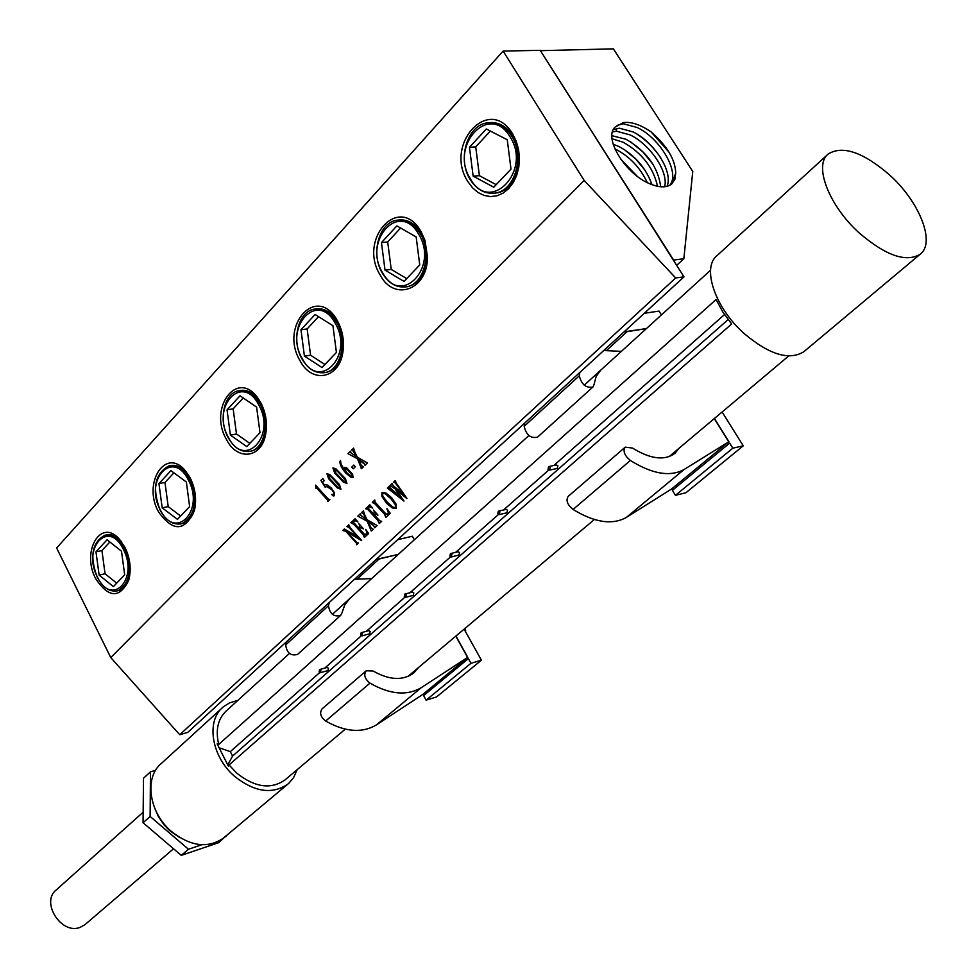 <?xml version="1.0" encoding="UTF-8"?>
<svg xmlns="http://www.w3.org/2000/svg" width="977" height="977" viewBox="0 0 977 977"><rect width="100%" height="100%" fill="white"/><g stroke="black" fill="none" stroke-linecap="round" stroke-linejoin="round"><path stroke-width="1.47" d="M385.243 493.764L382.642 493.422L382.776 496.084L387.185 502.056L392.937 507.161L395.502 507.552L395.319 504.669L391.069 498.966L385.28 493.739L382.679 493.397M381.983 492.542L385.878 492.994L391.753 497.769L396.137 504.217L396.222 508.333L392.265 507.942L386.281 502.996L381.897 496.292L381.983 492.542M396.247 508.309L392.302 507.918L386.306 502.972L381.86 496.316L381.958 492.567M395.538 507.515L395.343 504.633L391.093 498.942L385.28 493.739M503.131 51.073L56.629 547.987L110.767 657.594L584.161 180.452L675.693 277.969L683.985 276.857L540.196 50.328L503.131 51.073L584.161 180.452M110.767 657.594L179.744 734.728L675.693 277.969M316.072 488.573L315.534 485.142L328.309 499.076L329.896 499.503L327.893 501.457L327.625 499.845L318.978 490.259L316.487 487.828L316.072 488.573M320.896 480.415L322.813 478.522L324.193 480.684L322.581 482.272L324.046 484.592L327.649 485.105L331.35 488.073L334.256 492.506L334.244 495.766L333.194 495.95L331.667 494.533L333.731 494.154L333.67 492.408L331.875 489.709L326.794 486.57L325.109 487.157L320.896 480.415L322.813 478.535M337.395 487.987L328.638 478.718L326.977 473.833L329.664 474.468L339.324 484.336L340.961 489.233L337.395 487.987L328.663 478.693L327.026 473.784M343.367 482.162L334.586 472.856L332.913 467.946L335.624 468.594L345.321 478.486L346.957 483.407L343.367 482.162L334.61 472.831L332.913 467.946M352.978 477.533L351.17 477.387L345.748 473.039L342.573 468.96L340.497 464.942L339.825 462.048L340.509 460.436L341.083 464.258L344.368 469.717L344.576 467.446L346.627 467.763L352.636 474.333L353.015 477.497L351.146 477.411L345.724 473.063L342.548 468.984L340.46 464.967L339.788 462.072L340.509 460.436M353.234 468.801L351.72 467.14L353.808 465.089L355.323 466.75L353.234 468.801L351.744 467.116L353.808 465.089M354.907 452.278L357.289 457.151L367.413 462.988L365.032 465.308L363.92 463.037L358.351 459.361L361.441 465.589L363.481 466.811L361.527 468.716L357.448 458.75L347.959 453.658L350.499 451.142L351.085 452.962L356.349 456.564L353.711 451.203L351.61 450.043L353.564 448.113L354.907 452.278M343.269 530.719L344.356 528.936L357.729 536.874L348.325 526.774L346.884 526.542L348.765 524.759L350.328 528.032L361.661 540.476L347.14 532.086L357.045 542.748L358.486 542.992L356.605 544.763L356.41 543.151L345.724 531.244L342.927 530.291L344.356 528.936M354.7 520.619L353.21 522.036L358.535 527.873L360.012 525.773L358.779 523.648L363.481 528.801L361.16 527.287L359.267 528.667L364.836 534.712L367.108 533.112L365.703 529.363L368.61 533.527L364.409 537.46L364.067 535.604L354.053 524.527L350.938 522.695L355.115 518.714L357.973 522.048L356.324 520.631L354.7 520.619M364.739 514.916L367.083 519.703L377.11 525.577L374.741 527.788L373.654 525.565L368.134 521.877L371.175 527.995L373.214 529.229L371.26 531.048L367.242 521.266L357.838 516.125L360.366 513.731L360.94 515.502L366.155 519.117L363.554 513.841L361.466 512.681L363.42 510.824L364.739 514.916M369.208 506.843L367.999 507.991L373.348 513.841L374.484 512.009L373.361 510.018L377.965 515.074L375.791 513.621L374.179 514.757L379.87 520.875L381.665 521.315L379.284 523.55L377.659 520.167L367.462 509.115L365.691 508.663L369.794 504.767L372.689 508.138L370.051 506.452L369.208 506.843M388.248 511.264L387.026 508.773L390.25 513.279L385.927 517.334L384.303 513.926L373.788 502.642L372.286 502.398L374.789 500.016L375.034 502.044L386.306 514.378L388.59 512.595L386.855 508.809M393.548 482.198L395.612 481.002L395.905 482.601L406.896 498.355L396.601 490.088L403.99 501.079L387.368 488.073L389.444 486.094L390.104 487.938L400.765 496.951L395.135 488.879L390.043 485.532L392.241 483.444L392.925 485.41L403.501 494.374L395.416 482.956L393.548 482.198L395.233 480.599M344.539 467.482L344.405 469.693M352.599 476.739L350.328 472.392L347.091 469.412L344.857 469.314L347.153 473.051L351.598 476.739L352.55 476.788L352.379 475.262L347.055 469.436L345.076 468.777M346.933 483.42L343.391 482.137M346.322 482.711L345.052 479.585L336.32 470.047L333.609 468.642L335.917 473.063L344.16 481.734L346.322 482.711L346.298 481.734L340.362 474.114L334.329 468.618M334.293 468.642L333.621 468.63M340.936 489.257L337.419 487.963M340.326 488.549L339.068 485.435L330.36 475.921L327.625 474.553L329.957 478.925L338.176 487.572L340.326 488.549L340.314 487.584L334.378 479.976L328.37 474.504M328.345 474.529L327.674 474.504M327.857 500.407L316.524 487.804M327.527 501.067L327.881 500.383M316.072 488.524L315.534 485.142M351.61 450.043L353.564 448.113M356.349 456.564L352.502 450.165M347.959 453.658L350.499 451.154M357.448 458.75L347.983 453.633M361.295 467.727L357.484 458.726M361.148 468.313L361.331 467.702M358.351 459.361L364.885 464.417M365.056 465.284L364.909 464.393M325.109 487.157L320.932 480.391M333.755 494.13L333.694 492.384L331.899 489.685L329.31 487.499L326.819 486.546L325.133 487.132M334.244 495.766L331.704 494.509M125.032 547.438L118.913 538.657C100.301 517.993 81.176 552.005 95.709 578.726C108.691 598.119 119.707 598.608 128.744 580.191C131.48 569.432 130.246 558.514 125.032 547.438M190.185 477.948L185.569 471.036C165.834 446.257 142.227 482.882 158.482 511.765C172.88 532.001 184.836 531.647 194.362 510.702C196.853 499.65 195.461 488.732 190.185 477.948M260.749 402.683L258.16 398.543C237.692 368.256 207.967 407.739 226.383 439.332C237.008 460.912 261.177 458.64 265.536 434.863C267.613 423.688 266.025 412.966 260.749 402.683M337.444 320.896C317.171 283.183 278.86 325.597 300.061 360.757C311.968 384.254 339.788 378.746 342.988 351.317C344.356 340.546 342.548 330.482 337.566 321.128L337.444 320.896M421.087 231.683C399.337 192.872 357.533 239.145 380.273 275.196C394.244 302.027 427.853 289.815 427.462 256.89L424.983 240.366L421.087 231.683M512.669 133.996C489.233 94.048 443.46 144.718 467.946 181.698L472.55 187.828L478.046 192.493L484.152 195.461L490.601 196.585L497.049 195.779L503.192 193.08L508.687 188.598L513.279 182.552L516.723 175.249L518.811 167.043L519.459 158.372L518.604 149.676L516.296 141.396L512.669 133.996M179.744 734.728L187.743 732.396L683.985 276.857M121.771 542.052L120.183 540.281C115.518 535.616 110.78 533.857 105.992 534.993M119.035 590.487L117.838 590.755C109.827 592.318 102.951 587.8 97.248 577.212C89.542 556.524 92.033 542.54 104.734 535.262C112.294 533.821 118.913 538.266 124.604 548.585C132.359 569.335 130.112 583.391 117.838 590.755L119.035 590.487C123.774 588.972 127.157 584.918 129.196 578.335L129.355 577.761M188.769 475.457L186.644 472.66C181.453 466.811 176.007 464.466 170.291 465.626M181.539 523.757L182.894 523.464C188.573 521.718 192.506 516.894 194.704 508.993L195.009 507.686M261.799 404.747L258.978 400.094C253.287 392.571 246.973 389.371 240.037 390.507M250.356 451.264L251.907 450.971C258.82 448.895 263.424 443.033 265.732 433.361L266.196 430.625M341.999 332.51L337.932 322.288C331.899 312.359 324.572 307.902 315.962 308.903M324.914 372.591L326.697 372.286C335.38 369.746 340.814 362.369 343.012 350.157L343.44 342.707M405.895 286.908L407.995 286.591C419.719 283.086 426.143 273.01 427.279 256.389L425.019 241.258L421.441 233.308C415.347 223.635 407.849 219.19 398.946 219.959M494.154 193.214L496.67 192.921C516.235 190.564 526.298 155.978 512.876 135.876C506.782 126.583 499.186 122.149 490.1 122.601M189.636 506.575L186.363 482.027L170.926 470.633L158.933 483.615L162.182 507.82L177.448 519.373L189.636 506.575M259.992 432.701L256.609 407.116L240.037 395.77L227.043 409.839L230.389 435.07L246.766 446.587L259.992 432.701M336.418 352.441L332.925 325.707L315.082 314.484L300.965 329.774L304.421 356.117L322.031 367.547L336.418 352.441M419.756 264.926L416.153 236.935L396.87 225.895L381.457 242.589L385.023 270.14L404.051 281.425L419.756 264.926M510.995 169.131L507.258 139.76L486.338 128.976L469.448 147.271L473.149 176.153L493.764 187.218L510.995 169.131M162.182 507.82L168.203 506.623L180.647 516.015M158.933 483.615L164.966 482.479L168.203 506.623M173.894 472.831L164.966 482.479M230.389 435.07L236.483 433.996L249.831 443.363M227.043 409.839L233.149 408.838L236.483 433.996M243.224 397.957L233.149 408.838M304.421 356.117L310.576 355.213L324.938 364.506M300.965 329.774L307.132 328.944L310.576 355.213M318.514 316.646L307.132 328.944M385.023 270.14L391.24 269.42L406.75 278.604M381.457 242.589L387.686 241.954L391.24 269.42M400.582 228.02L387.686 241.954M473.149 176.153L479.402 175.677L496.194 184.665M469.448 147.271L475.714 146.868L479.402 175.677M490.369 131.052L475.714 146.868M124.677 574.781L121.502 551.211L107.067 539.805L95.978 551.81L99.129 575.074L113.405 586.627L124.677 574.781M95.978 551.81L101.926 550.564L105.064 573.768L116.703 583.159M109.851 542.003L101.926 550.564M99.129 575.074L105.064 573.768M676.682 265.329L683.851 258.697L692.766 171.464L613.361 48.85L540.415 50.67M673.397 260.138L683.851 258.697M540.611 50.975L673.58 259.992M675.718 173.149L674.851 179.365L671.785 183.896C666.925 187.816 659.683 187.816 650.071 183.884C625.39 174.211 603.163 137.818 615.046 127.132L623.253 122.601C631.093 121.514 640.375 124.616 651.109 131.907C667.157 145.927 675.363 159.678 675.718 173.149L671.602 184.042M617.146 125.386L623.424 123.786L637.151 127.511C659.402 137.684 680.505 172.001 669.941 185.178M667.035 186.326C673.568 171.366 653.332 141.372 632.974 131.895L619.455 128.207L613.3 129.685M612.481 131.871L616.524 131.248L630.116 134.899C649.216 143.888 668.659 170.999 664.69 186.754M660.721 186.766C658.058 167.006 646.481 151.166 625.976 139.259L611.92 135.669M612.042 138.771L623.143 142.239C641.877 152.876 653.332 167.555 657.521 186.289M613.177 144.217L619.015 146.562C634.965 155.294 645.956 167.995 651.989 184.653M614.899 148.919L616.194 149.53C629.97 156.833 640.326 167.849 647.275 182.589M620.713 159.166L637.224 176.275L620.603 159.019M624.303 149.554L635.673 158.97L645.333 170.609M630.568 141.812L642.829 151.862L653.149 164.441M636.906 134.057C646.371 140.224 654.395 148.272 660.977 158.189M651.109 131.907L669.074 152.265M358.535 527.873L360.037 525.748L358.779 523.648M363.359 528.911L360.513 527.495M365.654 534.798L367.144 533.088L365.703 529.363M364.433 537.435L362.833 534.101L354.077 524.502L351.537 522.866M351.329 523.061L355.115 518.726M357.997 522.023L354.798 520.533M406.75 498.49L396.601 490.088M404.014 501.042L389.139 488.708L387.759 488.463L389.457 486.094M400.765 496.951L395.16 488.842L390.47 485.887M390.446 485.911L392.241 483.444M403.501 494.374L395.441 482.931L393.572 482.174M374.765 527.763L373.678 525.541L368.134 521.877M371.284 531.024L367.279 521.242L357.875 516.1L360.366 513.731M366.155 519.117L363.578 513.817L361.502 512.656L363.42 510.837M385.952 517.297L384.327 513.902L375.522 504.254L372.909 502.569M372.689 502.776L374.802 500.016M387.393 514.195L388.626 512.571L388.284 511.24M373.348 513.841L374.509 511.985L373.361 510.031M377.843 515.184L375.229 513.768M379.308 523.525L377.696 520.143L367.499 509.09L366.265 508.883M366.094 509.041L369.794 504.779M372.713 508.101L369.306 506.758M357.729 536.874L350.01 528.337L347.482 526.725M347.275 526.908L348.765 524.759M361.551 540.586L347.14 532.086M356.629 544.726L356.434 543.127L345.748 531.219L343.33 530.67M173.527 848.781L84.975 924.633L80.273 927.307C61.478 935.221 40.387 902.211 56.239 889.925L143.167 812.18M226.005 835.946L218.75 842.638L181.258 855.388L143.057 822.732L143.497 778.229L150.458 771.854L155.599 770.303M226.017 836.556L224.771 836.984M201.787 844.751L188.476 849.257L181.258 855.388M188.476 849.257L150.128 816.467L143.057 822.732M150.128 816.467L150.458 771.854M154.574 807.845L158.469 816.723L164.112 824.906L169.644 830.621L179.792 837.619M237.802 700.424L229.632 702.829L223.635 706.579L160.961 763.806C144.156 777.741 148.993 812.363 171.097 831.195C190.417 846.473 207.869 848.769 223.452 838.083L288.777 783.322L293.527 777.729L297.179 769.656M222.744 707.348C205.915 721.234 211.533 756.625 234.431 776.202C254.423 792.115 272.229 794.753 287.861 784.116M289.424 653.454L226.151 711.024C217.847 719.011 215.367 730.161 218.714 744.437L217.15 743.888L228.398 766.188L229.07 764.942L236.629 773.015C254.643 787.364 270.69 789.721 284.759 780.11L345.308 729.147M227.751 764.906L232.55 756.076L230.303 751.643L219.08 747.735M724.494 314.57L553.861 465.479M548.744 470.01L503.558 509.97M498.465 514.476L455.648 552.335M450.58 556.829L409.974 592.734M404.918 597.203L366.387 631.289M361.356 635.746L324.73 668.134M319.723 672.555L230.303 751.643M218.714 744.437L716.104 299.512L722.724 311.883L731.675 323.961L229.07 764.942M728.134 319.589L232.55 756.076M828.142 154.073L716.947 255.693C701.547 267.796 715.042 307.84 744.205 333.597C769.412 354.736 789.306 360.769 803.876 351.696L920.175 254.24C935.917 242.662 919.308 201.372 889.241 174.639C862.801 151.985 842.43 145.133 828.142 154.073C813.438 165.418 829.119 206.159 859.675 233.356C886.017 255.705 906.18 262.666 920.175 254.24M320.468 672.677L328.04 670.54L328.419 668.244L327.1 667.462L319.528 669.599L319.137 671.895L320.468 672.677L320.847 670.381L319.528 669.599M362.113 635.856L369.721 633.792L370.149 631.423L368.781 630.641L361.172 632.705L360.745 635.074L362.113 635.856L362.528 633.487L361.172 632.705M405.699 597.313L413.344 595.335L413.808 592.892L412.392 592.111L404.759 594.089L404.295 596.532L405.699 597.313L406.163 594.871L404.759 594.089M451.374 556.939L459.031 555.046L459.544 552.53L458.091 551.736L450.434 553.617L449.921 556.145L451.374 556.939L451.875 554.411L450.434 553.617M499.271 514.574L506.953 512.791L507.515 510.189L506.025 509.408L498.331 511.179L497.769 513.792L499.271 514.574L499.833 511.972L498.331 511.179M549.575 470.096L557.269 468.423L557.891 465.736L556.353 464.942L548.647 466.603L548.024 469.314L549.575 470.096L550.198 467.397L548.647 466.603M646.395 328.602L624.095 331.826L627.063 331.667L606.693 350.34L627.063 331.667L646.395 328.602M644.27 313.299L659.035 311.077L661.441 314.924L659.035 311.077L644.27 313.299M722.113 412.001L743.253 445.83L732.823 448.187L729.66 443.106L672.42 490.32L729.66 443.106L732.823 448.187L675.461 495.315L672.42 490.32L675.461 495.315L685.915 492.762L675.461 495.315L732.823 448.187L743.253 445.83L685.915 492.762L743.253 445.83L722.113 412.001M728.903 441.726L714.419 418.474L728.903 441.726M671.712 488.964L672.664 490.112L671.712 488.964M671.529 489.037L728.732 441.799L684.12 469.485C670.271 477.118 652.355 474.114 630.373 460.472C624.462 455.538 622.74 451.105 625.195 447.173L632.388 448.016C650.303 459.056 664.445 460.875 674.814 453.475L679.247 448.077L674.814 453.475C664.445 460.875 650.303 459.056 632.388 448.016L625.195 447.173C622.74 451.105 624.462 455.538 630.373 460.472L573.072 509.469C567.307 504.682 565.695 500.309 568.223 496.353L625.195 447.173L568.223 496.353C565.695 500.309 567.307 504.682 573.072 509.469C594.639 522.597 612.408 525.247 626.379 517.407C612.408 525.247 594.639 522.597 573.072 509.469L630.373 460.472C652.355 474.114 670.271 477.118 684.12 469.485L626.379 517.407L671.529 489.037L728.732 441.799L684.12 469.485L626.379 517.407L671.529 489.037M537.472 437.207C530.609 438.563 526.176 434.936 524.173 426.314L524.722 423.053L524.173 426.314C526.176 434.936 530.609 438.563 537.472 437.207L592.905 387.026C586.029 388.248 581.498 384.511 579.288 375.803L579.764 372.53L579.288 375.803L524.173 426.314L579.288 375.803C581.498 384.511 586.029 388.248 592.905 387.026L594.028 384.62L592.905 387.026L537.472 437.207M600.672 370.246L596.153 376.414L594.028 384.62L596.153 376.414L600.672 370.246M603.737 350.523L621.396 351.366L603.737 350.523M714.285 418.596L728.72 441.775L714.285 418.596M398.274 554.399L376.194 559.406L379.088 559.003L357.46 578.824L379.088 559.003L398.274 554.399M397.688 539.67L412.355 536.239L414.333 539.78L412.355 536.239L397.688 539.67M464.124 629.151L481.417 660.196L470.963 663.298L468.374 658.632L423.603 695.575L468.374 658.632L470.963 663.298L426.094 700.167L423.603 695.575L426.094 700.167L436.524 696.955L426.094 700.167L470.963 663.298L481.417 660.196L436.524 696.955L481.417 660.196L464.124 629.151M467.788 657.374L455.941 636.027L467.788 657.374M423.029 694.329L423.859 695.355L423.029 694.329M422.846 694.415L467.604 657.448L455.795 636.161L467.604 657.448L421.295 687.637C407.067 696.027 389.97 694.537 369.978 683.143C364.714 678.868 363.468 674.741 366.216 670.772L373.116 671.028C389.432 680.236 403 680.884 413.808 672.958L418.657 667.413L413.808 672.958C403 680.884 389.432 680.236 373.116 671.028L366.216 670.772C363.468 674.741 364.714 678.868 369.978 683.143L325.646 721.05C320.505 716.886 319.32 712.819 322.105 708.862L366.216 670.772L322.105 708.862C319.32 712.819 320.505 716.886 325.646 721.05C345.272 732.078 362.211 733.348 376.438 724.873C362.211 733.348 345.272 732.078 325.646 721.05L369.978 683.143C389.97 694.537 407.067 696.027 421.295 687.637L376.438 724.873L422.846 694.415L467.604 657.448L421.295 687.637L376.438 724.873L422.846 694.415M297.57 654.407C290.828 656.214 286.872 653.063 285.675 644.93L286.481 641.755L285.675 644.93C286.872 653.063 290.828 656.214 297.57 654.407L340.619 615.437C333.841 617.171 329.799 613.935 328.467 605.703L329.237 602.504L328.467 605.703L285.675 644.93L328.467 605.703C329.799 613.935 333.841 617.171 340.619 615.437L341.926 613.019L340.619 615.437L297.57 654.407M349.729 598.596L344.759 604.922L341.926 613.019L344.759 604.922L349.729 598.596M354.578 579.251L371.675 578.604L354.578 579.251M465.711 630.837L464.93 628.467L465.711 630.837M189.66 479.218C183.786 468.899 176.861 464.454 168.887 465.895C154.842 473.625 151.923 488.378 160.143 510.153C166.053 520.778 173.234 525.296 181.685 523.721C195.29 515.88 197.952 501.042 189.66 479.218M180.049 524.051L182.894 523.464M260.126 404.099C254.057 393.804 246.839 389.371 238.437 390.776C223.892 393.413 218.298 420.208 228.178 437.611C234.285 448.235 241.795 452.754 250.686 451.191C264.657 448.48 270.189 421.478 260.126 404.099M248.659 451.545L251.907 450.971M336.686 322.459C330.458 312.249 322.935 307.828 314.118 309.184C297.948 311.748 291.195 340.68 301.991 358.913C308.292 369.477 316.121 373.996 325.463 372.481C341.01 369.782 347.69 340.655 336.686 322.459M322.923 372.848L326.697 372.286M420.195 233.43C413.821 223.379 406.017 218.97 396.784 220.216C378.722 222.622 370.491 254.069 382.373 273.218C388.846 283.684 396.967 288.191 406.75 286.75C424.14 284.148 432.298 252.518 420.195 233.43M382.752 273.34C389.2 283.721 397.199 288.191 406.75 286.75L407.995 286.591M511.618 135.95C505.133 126.131 497.098 121.759 487.499 122.833C467.189 124.922 457.053 159.385 470.218 179.56C476.837 189.831 485.227 194.325 495.412 193.031C514.989 190.674 525.052 156.064 511.618 135.95M470.584 179.707C477.155 189.892 485.435 194.338 495.412 193.031L496.67 192.921M188.317 479.939C172.648 448.419 143.802 480.208 160.289 509.835C175.274 541.405 205.207 510.519 188.317 479.939M258.722 404.844C242.027 372.42 210.776 406.872 228.337 437.256C244.274 469.742 276.735 436.243 258.722 404.844M335.233 323.24C317.366 289.888 283.403 327.332 302.186 358.498C319.186 391.96 354.517 355.494 335.233 323.24M418.681 234.248C399.508 199.919 362.443 240.769 382.593 272.742C400.778 307.218 439.381 267.393 418.681 234.248M510.031 136.804C489.379 101.461 448.785 146.208 470.474 178.999C490.014 214.561 532.355 170.865 510.031 136.804M123.31 549.282C108.569 518.616 81.86 548.048 97.37 576.943C111.5 607.621 139.186 579.056 123.31 549.282M616.524 131.248L616.157 128.585M623.424 123.786L623.253 122.601M118.913 538.657L120.183 540.281M128.744 580.191L129.196 578.335M185.569 471.036L186.644 472.66M194.362 510.702L194.704 508.993M258.16 398.543L258.978 400.094M265.536 434.863L265.732 433.361M342.988 351.317L343.012 350.157M337.566 321.128L338.042 322.508M424.983 240.366L425.019 241.258M332.375 614.362L528.875 435.547M584.222 385.182L710.56 270.226M407.873 676.487L594.37 519.52M669.037 456.674L788.647 356.007"/></g></svg>
